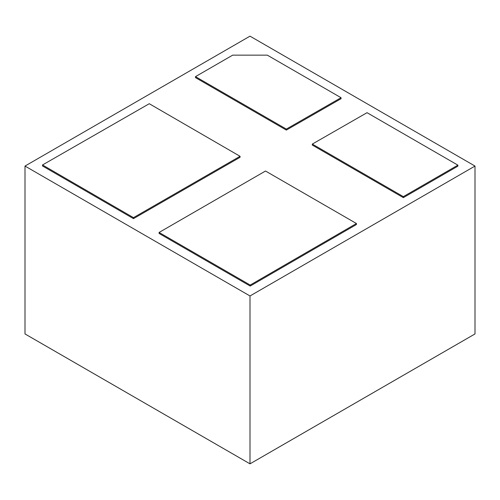 <?xml version="1.0" encoding="UTF-8"?>
<svg xmlns="http://www.w3.org/2000/svg" width="500" height="500" viewBox="0 0 500 500"><rect width="100%" height="100%" fill="white"/><g stroke="black" fill="none" stroke-linecap="round" stroke-linejoin="round"><path stroke-width="0.75" d="M133.475 218.644L240.056 157.3L240.056 156.3L149.269 103.719L42.512 164.963L42.512 165.963L133.475 218.644L133.475 217.644L240.056 156.3M403.35 197.638L457.894 166.15L457.894 165.15L367.031 112.688L312.306 144.081L403.35 196.637L403.35 197.638L312.306 145.075L312.306 144.081M475 166.062L250 36.156L25 166.062L250 295.963L475 166.062L475 333.938L250 463.844L250 295.963M286.344 130.087L341.044 98.713L341.044 97.713L267.306 55.144L232.694 55.144L195.481 76.631L195.481 77.625L286.344 130.087L286.344 129.088L341.044 97.713M250.2 286.056L356.444 224.519L356.444 223.519L265.506 171.019L159.094 232.456L159.094 233.456L250.2 286.056L250.2 285.056L356.444 223.519M403.35 196.637L457.894 165.15M250 463.844L25 333.938L25 166.062M195.481 76.631L286.344 129.088M42.512 164.963L133.475 217.644M159.094 232.456L250.2 285.056"/></g></svg>
